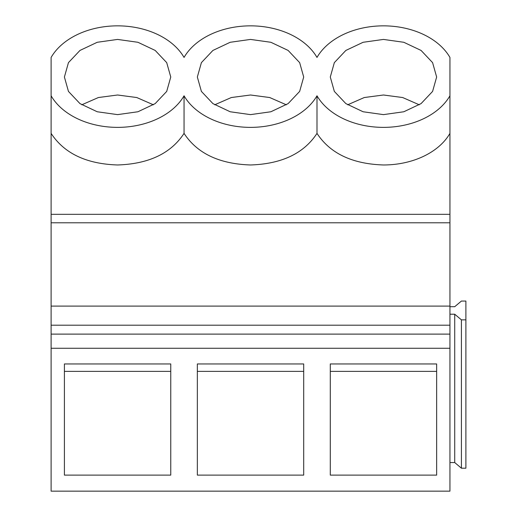 <?xml version="1.0" encoding="UTF-8"?>
<svg xmlns="http://www.w3.org/2000/svg" width="517" height="517" viewBox="0 0 517 517"><rect width="100%" height="100%" fill="white"/><g stroke="black" fill="none" stroke-linecap="round" stroke-linejoin="round"><path stroke-width="0.78" d="M51.112 95.787L51.112 57.439A71.792 50.763 180 0 1 117.579 25.85A71.792 50.763 180 0 1 184.052 57.439A71.792 50.763 180 0 1 250.525 25.85A71.792 50.763 180 0 1 316.992 57.439A71.792 50.763 180 0 1 383.465 25.85A71.792 50.763 180 0 1 449.939 57.439L449.939 95.787A71.792 50.763 180 0 1 383.465 127.376A71.792 50.763 180 0 1 316.992 95.787A71.792 50.763 180 0 1 250.525 127.376A71.792 50.763 180 0 1 184.052 95.787A71.792 50.763 180 0 1 117.579 127.376A71.792 50.763 180 0 1 51.112 95.787L51.112 133.386C64.224 153.426 86.384 163.96 117.579 164.975C148.78 163.96 170.933 153.426 184.052 133.386C197.171 153.426 219.324 163.96 250.525 164.975C281.72 163.96 303.88 153.426 316.992 133.386C330.111 153.426 352.271 163.96 383.465 164.975A71.792 50.763 180 0 0 449.939 133.386L449.939 491.15L51.112 491.15L51.112 348.264L449.939 348.264M250.525 114.625L270.876 111.762L288.124 103.613L299.653 91.412L303.699 77.02L299.653 62.635L288.124 50.433L270.876 42.284L250.525 39.421L230.175 42.284L212.92 50.433L201.397 62.635L197.345 77.02L201.397 91.412L212.92 103.613L230.175 111.762L250.525 114.625M117.579 114.625L137.929 111.762L155.184 103.613L166.707 91.412L170.759 77.02L166.707 62.635L155.184 50.433L137.929 42.284L117.579 39.421L97.228 42.284L79.98 50.433L68.451 62.635L64.405 77.02L68.451 91.412L79.98 103.613L97.228 111.762L117.579 114.625M383.465 114.625L403.816 111.762L421.071 103.613L432.593 91.412L436.645 77.02L432.593 62.635L421.071 50.433L403.816 42.284L383.465 39.421L363.115 42.284L345.867 50.433L334.337 62.635L330.292 77.02L334.337 91.412L345.867 103.613L363.115 111.762L383.465 114.625M449.939 95.787L449.939 133.386M51.112 133.386L51.112 214.322L449.939 214.322M51.112 214.322L51.112 222.795L449.939 222.795M51.112 222.795L51.112 306.103L449.939 306.103M51.112 306.103L51.112 325.199L449.939 325.199M51.112 325.199L51.112 334.111L449.939 334.111M51.112 334.111L51.112 348.264M436.645 475.117L436.645 363.955L330.292 363.955L330.292 475.117L436.645 475.117M303.699 475.117L303.699 363.955L197.345 363.955L197.345 475.117L303.699 475.117M170.759 475.117L170.759 363.955L64.405 363.955L64.405 475.117L170.759 475.117M449.939 306.697L454.721 306.697L461.416 301.056L465.888 301.056L465.888 319.855L461.416 319.855L454.721 314.22L449.939 314.22M465.888 319.855L465.888 468.195L461.416 468.195L454.721 462.553L449.939 462.553M454.721 462.553L454.721 314.22M461.416 468.195L461.416 319.855M64.405 363.955L64.405 371.374L170.759 371.374L170.759 363.955M197.345 363.955L197.345 371.374L303.699 371.374L303.699 363.955M330.292 363.955L330.292 371.374L436.645 371.374L436.645 363.955M419.293 104.809L402.678 97.539L383.465 94.999L364.259 97.539L347.644 104.809M153.407 104.809L136.792 97.539L117.579 94.999L98.372 97.539L81.757 104.809M286.347 104.809L269.732 97.539L250.525 94.999L231.312 97.539L214.697 104.809M316.992 95.787L316.992 133.386M184.052 95.787L184.052 133.386"/></g></svg>
